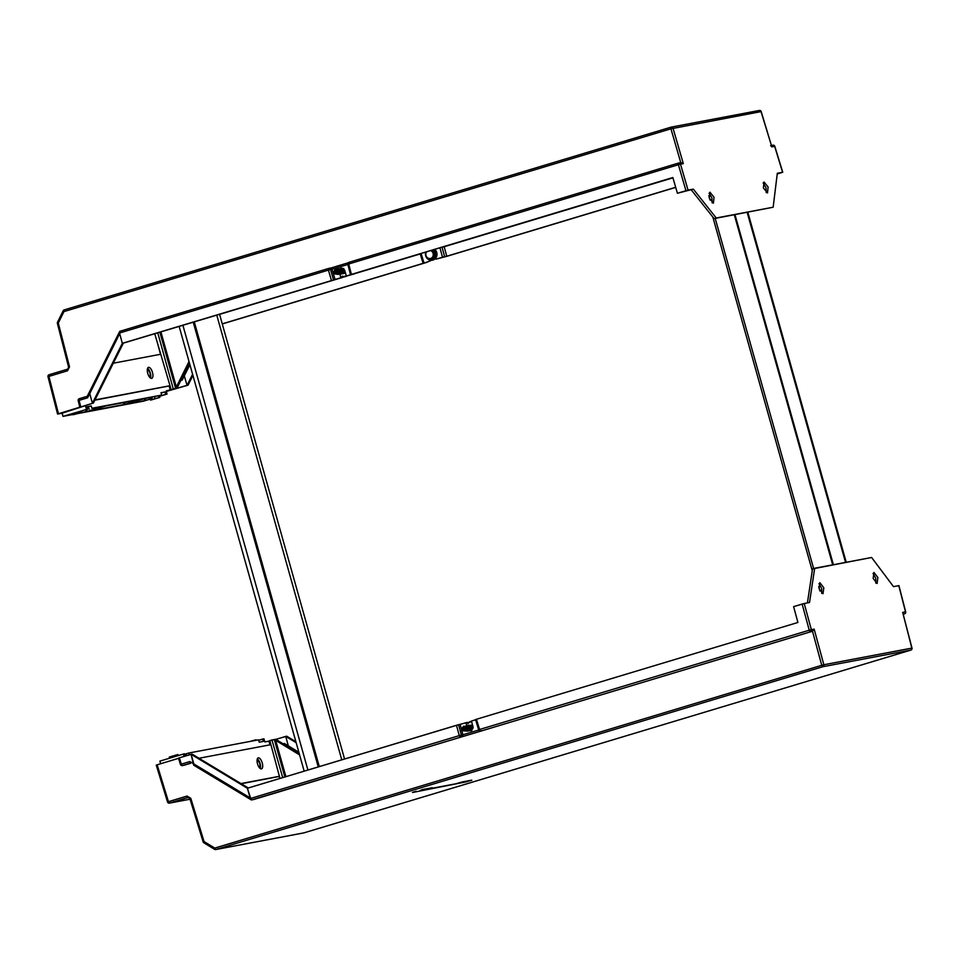 <?xml version="1.0" encoding="UTF-8"?>
<svg xmlns="http://www.w3.org/2000/svg" width="960" height="960" viewBox="0 0 960 960"><rect width="100%" height="100%" fill="white"/><g stroke="black" fill="none" stroke-linecap="round" stroke-linejoin="round"><path stroke-width="1.44" d="M766.224 192.624L765.984 187.668L763.14 182.952M763.392 187.92L764.016 181.992L768.12 187.02L767.496 192.936L763.392 187.92M147.528 368.46L150.084 373.14L150.276 377.88M712.14 202.848L711.9 197.892L709.068 193.176M709.308 198.144L709.932 192.216L714.036 197.244L713.412 203.16L709.308 198.144M354.504 273.828L346.38 276.096L344.652 270.144L341.448 267.972L340.476 268.38M342.12 276.144L342.456 277.464L123.348 343.128L93.408 403.056L86.34 405.18M189.012 361.5L175.632 388.476L176.988 388.224L174.636 388.932L187.044 385.356L184.308 375.9L189.912 364.692M343.344 276.78L342.36 277.08M430.296 260.208L430.464 260.82L425.34 262.68L222.24 323.844M435.708 258.204L435.996 259.152L447.048 256.26L675.708 187.392M442.032 247.152L444.612 256.632L435.996 259.152M166.344 391.428L188.064 385.164L192.924 375.42M427.068 262.272L222.264 323.952M339.96 274.308L340.848 277.764L122.328 343.32L119.688 333.624L89.748 393.564L92.4 403.248L122.328 343.32L123.348 343.128M331.404 280.356L328.428 270.108L119.88 332.904L119.688 333.624M219.576 314.364L333.672 280.008M342.432 277.368L344.364 276.792M355.392 273.468L420.24 253.932M180.828 380.472L182.268 380.04L184.308 375.9M48.156 376.704L48.9 376.404L58.476 413.736L93.408 403.056M330.888 268.008L348.204 262.788M182.268 380.04L180.912 380.304L176.988 388.224M161.088 393.012L165.072 391.944L165.72 394.32L158.616 396.54L159.36 396.24L159.672 397.428L159.18 395.832M145.236 398.496L145.74 400.332L149.964 399.06M87.252 406.968L91.236 405.9L87.168 406.668L87.78 409.056L81.336 410.988L81.66 412.176L73.212 414.72L77.844 413.52L81.684 412.164L81.372 410.976L73.596 413.244L73.956 414.42L73.212 414.72M87.78 409.056L62.976 416.376L62.112 413.208L57.72 414.036M150 399.192L143.52 401.148L77.412 413.64M72.984 414.48L62.976 416.376M159.84 332.136L175.632 388.476L166.212 390.9L167.028 394.068L159.54 396.324M167.028 394.068L165.72 394.32M145.74 400.332L144.684 400.608L144.168 398.7M125.964 404.124L144.684 400.608M126.348 404.004L143.916 398.748L161.64 395.088L91.884 408.276L104.076 406.284L86.136 411.684L85.596 409.704M67.428 415.224L72.888 414.18M79.776 412.884L86.136 411.684M73.056 414.732L72.696 413.556L67.8 415.068M72.852 413.544L73.596 413.244L72.852 413.544M88.104 411.276L123.996 404.52L123.468 402.612M88.488 411.156L106.056 405.9L141.936 399.12L123.996 404.52M685.944 190.692L678.408 164.712L680.508 164.16L688.044 190.128L677.412 193.26L693.336 189.132L716.22 217.98L714.084 218.628L691.188 189.78M779.772 173.028L777.276 173.508M716.22 217.98L773.16 207.216L714.084 218.628M340.848 277.764L342.456 277.464M430.464 260.82L427.764 261.816M421.092 253.464L423.948 262.776L423.204 263.088M677.412 193.26L672.852 177.528L350.64 274.644L351.384 274.344L348.732 263.988A1.644 0.684 -106.8 0 1 348.948 262.32L678.588 163.056M346.38 276.096L350.64 274.644M355.188 273.312L672.876 177.636M188.064 385.164L187.044 385.356L192.6 374.244M170.268 390.132L169.164 386.064M160.524 354.276L157.404 342.828M88.404 406.752L89.124 409.104M91.236 405.9L91.884 408.276M165.072 391.944L161.016 392.712L161.64 395.088M62.112 413.208L86.256 405.372M85.608 406.128L86.472 409.296M444.612 256.632L446.748 256.236L444.168 246.732L672.936 177.84M675.684 187.284L446.748 256.236M688.044 190.128L693.336 189.132M773.16 207.216L777.312 173.256L782.592 172.26L774.672 146.4M444.168 246.732L442.188 247.104M78.336 400.668L79.08 400.368L80.724 406.764L79.968 407.064M781.836 172.56L777.228 173.952M779.376 173.112L777.24 173.832M189.408 362.88L180.864 380.304L189.456 363.096M157.74 332.772L173.268 388.92M154.716 333.672L171.132 389.568M335.052 279.504L332.076 269.256L330.528 269.544L333.504 279.804M347.88 264.492L332.076 269.256M154.524 396.744L155.052 398.664L159.672 397.428L151.224 399.972L152.412 399.42L151.788 397.26M158.916 397.728L159.672 397.428M155.052 398.664L152.412 399.42M149.544 397.68L150.516 400.104M119.88 332.904L119.748 331.344L328.608 268.452A1.644 0.684 -106.8 0 1 328.668 268.428A1.644 1.488 -100.7 0 1 328.812 268.392A1.644 1.644 0 0 0 328.644 268.44A1.644 0.684 -106.8 0 0 328.428 270.108L330.528 269.544A1.644 1.488 -100.7 0 0 328.812 268.392L330.936 267.996L332.076 269.244M68.76 367.14L69.516 366.84L58.296 323.052L57.54 323.352M57.66 322.14L58.296 323.052L63.972 311.592L63.18 310.764L57.504 322.224A1.644 1.644 0 0 0 57.384 323.352L68.604 367.14L67.716 369.132A1.644 0.684 73.2 0 0 67.716 369.132A1.644 0.684 73.2 0 0 67.512 370.8L48.9 376.404A1.644 0.684 73.2 0 1 49.116 374.736A1.644 1.644 0 0 0 48 376.704L57.564 414.048M782.748 172.248L774.804 146.34A1.644 1.644 0 0 0 772.932 145.2A1.644 1.488 -100.7 0 1 774.66 146.364L771.852 146.892L761.052 111.648M680.76 162.624L670.944 128.808L761.04 111.612A1.644 1.488 -100.7 0 0 759.324 110.46A1.644 1.644 0 0 1 761.196 111.588L771.852 146.892L770.652 145.644M64.14 309.936A1.644 1.488 -100.7 0 0 63.336 310.68L63.18 310.764A1.644 1.644 0 0 1 64.176 309.912L671.124 127.14M671.46 127.068L759.18 110.484A1.644 1.488 -100.7 0 1 759.324 110.46L671.316 127.092A1.644 1.644 0 0 0 671.148 127.128A1.644 0.684 73.2 0 0 671.148 127.128A1.644 1.488 -100.7 0 1 673.044 128.244L683.316 163.632L680.928 162.6L678.78 163.008A1.644 1.488 -100.7 0 0 678.648 163.032A1.644 0.684 -106.8 0 0 678.612 163.044A1.644 0.684 -106.8 0 0 678.408 164.712L348.732 263.988L347.832 264.3L350.484 274.656M347.988 264.3L347.832 264.3A1.644 1.644 0 0 1 348.948 262.32A1.644 0.684 -106.8 0 1 348.972 262.32L678.612 163.044A1.644 1.644 0 0 1 678.78 163.008A1.644 1.488 -100.7 0 1 680.508 164.16L683.316 163.632M87.264 396.3L119.748 331.344M87.288 396.288L87.636 397.788L79.08 400.368A1.644 0.684 73.2 0 1 79.296 398.7L87.168 396.324L79.296 398.7A1.644 0.684 73.2 0 0 79.296 398.7A1.644 1.644 0 0 0 78.18 400.68L79.824 407.076M89.748 393.564L89.136 392.64M147.576 368.328A5.736 2.4 -106.8 0 1 150.336 373.068A5.736 2.4 -106.8 0 1 150.504 378.048M147.744 373.308A5.736 2.4 -106.8 0 1 148.452 367.368A5.736 2.4 -106.8 0 1 152.472 372.42A5.736 2.4 -106.8 0 1 151.764 378.36A5.736 2.4 -106.8 0 1 147.744 373.308M94.86 400.164L170.028 385.8M160.752 354.24L113.316 363.204M170.004 385.716L94.992 399.9M257.34 758.832A5.736 2.4 -106.8 0 1 260.1 763.56A5.736 2.4 -106.8 0 1 260.268 768.552M262.236 762.924A5.736 2.4 -106.8 0 1 261.528 768.864A5.736 2.4 -106.8 0 1 257.508 763.812A5.736 2.4 -106.8 0 1 258.216 757.872A5.736 2.4 -106.8 0 1 262.236 762.924M240.948 783.564L279.396 776.292M198.984 758.256L270.9 744.672M279.42 776.412L241.248 783.744M845.556 562.416L747.156 212.376M833.388 564.708L734.988 214.668M832.704 564.84L734.316 214.8M846.228 562.284L747.84 212.244M345.084 271.632A1.884 1.716 79.3 0 1 344.28 272.436M343.8 271.476L343.248 272.364M344.436 273.288L343.848 272.46L344.436 273.288L342.924 273.684M341.94 269.088L342.972 269.352L343.548 271.632M341.46 269.184L343.092 271.128L341.928 272.868M342 269.76L342.216 272.172M340.272 269.412L341.904 271.356L340.74 273.096M337.824 273.708L340.044 273.624L341.256 271.56L340.392 269.532L341.532 271.428L340.884 272.808M340.812 269.976L341.184 272.088M340.632 272.076L338.796 273.504M340.26 272.148L338.616 273.564M339.636 270.204L340.044 272.184L338.196 273.612M337.692 273.564L337.572 273.528A1.884 1.716 -100.7 0 0 338.136 272.544L335.448 272.244L335.22 274.02A1.884 1.716 79.3 0 1 335.268 270.36A1.884 1.716 79.3 0 1 336.708 270.804L336.84 270.936A1.884 1.716 79.3 0 1 337.284 272.7M339.672 272.256L338.508 273.588M339.444 272.304L337.608 273.732M339.072 272.364L337.428 273.78M338.448 270.432L338.856 272.412L337.044 273.84M338.484 272.484L336.876 273.888M337.848 270.528L338.352 272.028L337.536 273.564L335.22 274.02L337.68 274.068L338.892 272.004L338.016 269.976M341.568 269.16L342.6 269.424L343.212 271.584M341.58 269.316L342.624 271.692M340.392 269.388L341.424 269.64L342.036 271.812M337.632 270.792L338.16 270.144L337.632 270.792M335.352 270.336L336.708 270.804M343.212 268.848A1.884 1.716 79.3 0 1 343.98 268.896M336.756 272.628A1.476 1.344 -100.7 0 0 335.76 270.816A1.476 1.344 -100.7 0 0 334.14 271.848A1.476 1.344 -100.7 0 0 335.136 273.66M341.292 268.308L343.512 268.476L344.688 271.008L343.248 273.516L341.736 273.9M340.104 268.536L342.324 268.704L343.5 271.224L342.06 273.732L339.468 273.864M338.928 268.752L341.136 268.932L342.324 271.452L340.884 273.96L337.704 273.732M337.74 268.98L339.96 269.148L341.136 271.68L339.696 274.188L336.504 273.948M336.564 269.196L338.772 269.376L339.948 271.896L338.52 274.404L335.112 273.984M334.308 270.672L335.172 269.544L338.16 270.144M342.756 269.076L343.62 271.116L342.408 273.18L340.188 273.264M341.568 269.304L342.444 271.332L341.232 273.396L339.864 273.72M339.204 269.748L340.08 271.788L338.856 273.852L336.636 273.936M334.032 271.416L334.836 270.108L337.236 270.6M337.536 273.564L336.06 273.864A1.884 1.716 -100.7 0 0 337.536 273.564M336.36 272.508L336.06 273.864M426.624 251.796A4.104 3.72 -100.7 0 0 428.604 258.372L426.504 257.7L425.364 253.104L426.576 251.808A4.104 3.72 -100.7 0 0 432.192 257.424A4.104 3.72 -100.7 0 0 430.632 250.584L432.564 251.208L434.28 250.572L435.564 255.708L433.716 255.804L432.564 251.208M435.564 255.708L432.168 259.332L428.592 258.372A4.104 3.72 -100.7 0 0 430.308 258.48M430.68 259.044L433.716 255.804M431.124 258.996L432.168 259.332L434.976 255.612L433.812 250.932L431.736 250.26M821.76 593.4L821.664 588.396L818.976 583.632L821.664 588.396L821.76 593.4M823.8 587.748L823.008 593.712L819.072 588.636L819.864 582.672L823.8 587.748L823.008 593.712L819.072 588.636L819.864 582.672L823.8 587.748M875.844 583.176L875.748 578.172L873.06 573.408L875.748 578.172L875.844 583.176M877.884 577.524L877.092 583.488L873.156 578.412L873.948 572.448L877.884 577.524L877.092 583.488L873.156 578.412L873.948 572.448L877.884 577.524M259.848 763.644L260.148 768.456L259.848 763.644L257.244 759.096L259.848 763.644M299.592 754.896L275.592 740.052L285.9 776.652L275.592 740.052L274.32 739.536L275.664 739.272L283.08 743.784L275.664 739.272L274.32 739.536L299.592 754.896M467.52 722.388L467.916 723.684L467.52 722.388L458.58 724.728L461.376 735.048L459.276 735.612L456.468 725.292L247.392 788.256L250.188 797.916L251.472 799.944L253.62 799.536L812.508 631.236L253.62 799.536L462.54 736.62L251.472 799.944L250.728 798.408L459.276 735.612A1.644 0.684 73.2 0 0 460.392 737.028A1.644 1.488 79.3 0 0 461.376 735.048L459.276 735.612L456.468 725.292L458.58 724.728L461.376 735.048L462.924 734.76L462.54 736.62L462.924 734.772L478.752 729.996L462.924 734.772L460.116 724.44L458.58 724.728L247.392 788.256L250.728 798.408L459.276 735.612A1.644 0.684 73.2 0 0 460.392 737.028A1.644 1.488 79.3 0 0 461.376 735.048L462.924 734.76L460.116 724.44L465.912 722.7L466.836 725.736L465.912 722.7L467.52 722.388M193.86 763.932L191.076 754.296L247.392 788.256L191.076 754.296L179.4 757.812L192.096 754.104L248.28 787.98L192.096 754.104L191.076 754.296L193.704 765.192L193.86 763.956L250.188 797.916L189.888 761.556L190.236 763.116L189.888 761.556L193.86 763.932M286.74 736.212L295.896 741.732L286.74 736.212L285.72 736.404L296.16 742.704L285.72 736.404L288.312 745.884L298.848 752.244L284.436 743.532L283.08 743.784L284.436 743.532L288.312 745.884L285.72 736.404L275.844 739.38L286.74 736.212M190.548 763.308L184.104 765.252L190.548 763.308M157.152 764.796L178.56 758.34L157.152 764.796L168.444 801.672L167.544 801.996A1.644 1.644 0 0 0 169.416 803.124A1.644 1.488 79.3 0 0 169.56 803.088L190.068 799.212L169.416 803.124A1.644 1.488 79.3 0 0 169.56 803.088L190.068 799.212L169.416 803.124A1.644 1.644 0 0 1 167.544 801.996L187.044 796.068A1.644 0.684 73.2 0 0 188.16 797.484L169.56 803.088A1.644 0.684 73.2 0 1 168.444 801.672L187.044 796.068A1.644 0.684 73.2 0 0 188.16 797.484L169.56 803.088A1.644 0.684 73.2 0 1 168.444 801.672L157.152 764.796L156.396 765.096L157.152 764.796M185.364 756.024L184.68 753.792L183.372 754.044L159.876 761.124L160.644 763.74L159.876 761.124L183.372 754.044L184.68 753.792L185.364 756.024M262.62 739.068L258.648 740.256L263.928 738.816L264.888 741.948L268.944 741.18L270 744.84L268.944 741.18L269.88 740.904L264.888 741.948L263.928 738.816L262.62 739.068L263.304 741.42L262.62 739.068M185.292 755.784L186.432 755.448L185.292 755.784M188.76 753.024L186.012 753.852L186.492 755.676L186.012 753.852L188.76 753.024L258.516 739.836L259.236 742.188L263.304 741.42L259.236 742.188L258.516 739.836L188.76 753.024L189.3 754.836L188.76 753.024M807.42 602.904L812.532 568.896L871.608 557.484L893.508 586.632L871.608 557.484L814.68 568.248L809.52 602.508L804.24 603.516L809.52 602.508L814.68 568.248L812.532 568.896L807.42 602.904M423.276 789.348L420.804 790.404L423.276 789.348M425.304 788.964L422.964 790.08L425.304 788.964M427.332 788.58L423.84 789.828L427.332 788.58M429.36 788.196L427.02 789.312L429.36 788.196M462.6 781.848L455.208 783.984L462.6 781.848M464.628 781.476L457.236 783.6L464.628 781.476M466.656 781.092L459.264 783.216L466.656 781.092M468.684 780.708L461.292 782.832L468.684 780.708M470.712 780.324L463.32 782.448L470.712 780.324M471.732 780.132L464.34 782.256L471.732 780.132M467.148 781.656L412.548 792.504L467.148 781.656M416.256 791.256L412.5 792.348L416.256 791.256M455.196 783.9L429.924 788.676L455.196 783.9M429.024 788.844L432.132 787.608L429.012 788.832M425.976 789.42L429.132 788.352L425.976 789.396M469.704 780.516L462.312 782.64L469.704 780.516M467.676 780.9L460.284 783.024L467.676 780.9M465.648 781.284L458.256 783.408L465.648 781.284M463.62 781.656L456.228 783.792L463.62 781.656M430.38 788.004L428.028 789.12L430.38 788.004M424.296 789.156L421.944 790.272L424.296 789.156M422.268 789.54L419.916 790.656L422.268 789.54M184.068 756.408L183.372 754.044L184.068 756.408M279.192 776.484L279.78 778.5L279.192 776.484M793.608 606.636L797.916 622.464L476.448 719.268L479.58 729.492L478.836 729.792A1.644 1.488 -100.7 0 0 480.696 730.92A1.644 0.684 73.2 0 1 479.58 729.492L478.836 729.792A1.644 1.488 -100.7 0 0 480.696 730.92A1.644 0.684 73.2 0 1 479.58 729.492L809.244 630.216L802.14 604.068L793.608 606.636L797.916 622.464L476.448 719.268L479.58 729.492L809.244 630.216A1.644 0.684 73.2 0 0 810.36 631.644A1.644 1.488 79.3 0 0 811.356 629.664L809.244 630.216L802.14 604.068L804.24 603.516L811.356 629.664L809.244 630.216A1.644 0.684 73.2 0 0 810.36 631.644A1.644 1.488 79.3 0 0 811.356 629.664L814.164 629.124L812.508 631.236L814.164 629.124L823.848 664.74L821.748 665.304L812.484 631.236L821.748 665.304A1.644 0.684 73.2 0 0 822.852 666.72L215.88 849.516L303.888 832.872L910.86 650.088L822.852 666.72L215.88 849.516A1.644 1.488 79.3 0 1 214.752 849.348L214.752 849.348A1.644 1.488 79.3 0 0 215.748 849.54L303.744 832.908A1.644 1.644 0 0 0 303.912 832.872A1.644 1.488 79.3 0 1 303.744 832.908A1.644 1.644 0 0 0 303.912 832.872A1.644 0.684 73.2 0 0 303.912 832.872L910.86 650.088A1.644 0.684 73.2 0 0 910.884 650.088L822.852 666.72A1.644 1.488 79.3 0 0 823.848 664.74L821.748 665.304A1.644 0.684 73.2 0 0 822.852 666.72A1.644 1.488 79.3 0 0 823.848 664.74L912 648.108L902.688 612.396L912 648.108L902.688 612.396L905.508 611.856L898.788 585.636L893.508 586.632L898.788 585.636L898.032 585.936L898.788 585.636L905.508 611.856A1.644 1.488 79.3 0 1 904.512 613.836L903.276 614.076L904.512 613.836A1.644 0.684 -106.8 0 0 904.548 613.836A1.644 0.684 -106.8 0 1 904.512 613.836A1.644 1.488 79.3 0 0 905.508 611.856L902.688 612.396L911.844 648.108A1.644 1.488 79.3 0 1 910.86 650.088A1.644 0.684 73.2 0 0 910.884 650.088L303.912 832.872A1.644 1.488 79.3 0 1 303.744 832.908L215.748 849.54A1.644 1.488 79.3 0 0 215.88 849.516L303.888 832.872A1.644 0.684 73.2 0 0 303.912 832.872L910.884 650.088A1.644 1.644 0 0 0 912 648.108A1.644 1.644 0 0 1 910.884 650.088A1.644 1.488 79.3 0 0 911.844 648.108L823.848 664.74L814.164 629.124L811.356 629.664L804.24 603.516L793.608 606.636M475.608 719.772L471.444 721.032L473.076 727.02L471.444 721.032L475.608 719.772M475.704 719.58L476.448 719.268L475.704 719.58M178.644 758.124L179.4 757.812L181.332 764.124L180.588 764.436A1.644 1.488 -100.7 0 0 182.448 765.552L190.332 763.176L182.448 765.552A1.644 0.684 73.2 0 1 181.332 764.124L180.588 764.436A1.644 1.488 -100.7 0 0 182.448 765.552A1.644 0.684 73.2 0 1 181.332 764.124L189.888 761.556L181.332 764.124L179.4 757.812L178.644 758.124M269.808 740.628L274.32 739.536L271.944 739.98L282.708 777.624L271.944 739.98L269.808 740.628L279.972 778.44L269.808 740.628M299.268 753.768L283.032 743.796L299.268 753.768M464.34 782.256L471.78 780.288L464.34 782.256M432.18 787.776L429.048 788.928L432.18 787.776M463.32 782.448L470.76 780.48L463.32 782.448M462.312 782.64L469.752 780.672L462.312 782.64M461.292 782.832L468.732 780.864L461.292 782.796M460.284 783.024L467.724 781.056L460.272 782.988M459.264 783.216L466.704 781.248L459.264 783.216M458.256 783.408L465.696 781.44L458.256 783.408M457.236 783.6L464.676 781.632L457.236 783.6M456.228 783.792L463.668 781.824L456.216 783.756M429.132 788.352L426 789.504L429.132 788.352M469.836 730.752L470.976 730.788L473.076 727.02L470.976 730.788L469.836 730.752M255.876 739.812L251.292 741.048L255.9 739.812M249.54 741.54L251.34 741.192L249.54 741.54M177.912 754.548L178.2 755.604L177.9 754.548L170.196 756.792L170.484 757.92L170.196 756.792L169.452 757.092L177.9 754.548M190.044 798.612L188.16 797.484L190.044 798.612M190.788 798.3L189.888 798.624L203.136 841.884A1.644 1.644 0 0 0 203.856 842.796L204.036 841.548L203.136 841.884A1.644 1.644 0 0 0 203.856 842.796L189.888 798.624L190.788 798.3L187.044 796.068L190.788 798.3L204.036 841.548L214.776 848.088L214.584 849.336L203.856 842.796L214.584 849.336A1.644 1.644 0 0 0 215.748 849.54A1.644 1.644 0 0 1 214.584 849.336L214.776 848.088L821.748 665.304L214.776 848.088A1.644 0.684 73.2 0 0 215.88 849.516A1.644 0.684 73.2 0 1 214.776 848.088L204.036 841.548L190.788 798.3M428.508 789.036L431.16 787.968L428.508 789.036M427.5 789.228L430.152 788.16L427.5 789.228M425.472 789.6L428.124 788.532L425.472 789.6M423.444 789.984L426.096 788.916L423.444 789.984M422.424 790.176L425.076 789.108L422.424 790.176M421.416 790.368L424.068 789.3L421.416 790.368M169.452 757.092L170.196 756.792L169.452 757.092M473.052 727.476L472.908 728.22M469.836 726L471.396 726.384L471.732 728.436M469.092 729.588L469.716 728.112L468.6 726.348M469.248 726.108L470.472 726.204L471.276 727.812L470.112 729.684M469.536 726.012L470.904 727.884L470.244 729.396M468.564 726.192L470.22 726.6L470.544 728.664M469.62 726.72L470.088 728.04L468.456 730.056M468.996 726.78L469.5 728.148L467.868 730.164L469.128 728.22L468.66 726.9M467.28 726.444L468.912 728.256L467.736 730.128M466.14 730.152L464.616 730.764M464.82 730.74L467.172 730.572L468.264 728.436L467.388 726.552L468.54 728.328L467.88 729.84M467.592 726.816L468.324 728.376L466.38 730.428L467.952 728.448L467.484 727.116M467.256 727.164L467.724 728.484L465.792 730.536M466.884 727.236L467.352 728.556L466.092 730.5M466.632 727.236L467.136 728.592L465.204 730.644M466.296 727.344L466.764 728.664L465.012 730.704M464.136 726.732L466.032 726.66L467.076 728.664L465.984 730.8L463.656 730.968L462.216 729.048L462.912 726.996L465.744 727.104L466.536 728.484A1.884 1.716 -100.7 0 0 465.948 727.416L463.836 729.012L465.336 730.224A1.884 1.716 79.3 0 1 462.912 730.38A1.884 1.716 79.3 0 1 463.296 727.236L463.464 727.176A1.884 1.716 79.3 0 1 465.096 727.572M469.128 728.148L469.008 727.476M468.54 728.268L468.408 727.596M465.948 727.416L464.856 728.82L466.176 730.068A1.884 1.716 -100.7 0 0 466.536 728.484L465.336 730.224M470.772 725.772L471.6 725.616A1.884 1.716 79.3 0 1 472.764 725.844M470.34 725.856L471.624 726.336M464.7 727.908A1.476 1.344 -100.7 0 0 462.804 728.028A1.476 1.344 -100.7 0 0 462.984 730.116A1.476 1.344 -100.7 0 0 464.88 729.984M471.948 730.38L471.108 730.488M468.456 726.216L469.14 725.328L471.552 725.196L472.872 727.62L471.588 730.224L469.92 730.716M468.288 725.34L470.364 725.424L471.684 727.848L470.4 730.44L468.732 730.932M467.112 725.568L469.188 725.64L470.508 728.064L469.224 730.668L467.556 731.16M465.924 725.784L468 725.868L469.32 728.292L468.036 730.896L464.7 730.764M464.064 726.564L466.812 726.096L468.132 728.52L466.848 731.112L463.164 730.656M462.492 727.476L463.872 726.096L464.256 727.008M464.04 727.056L463.872 726.096M472.992 727.536L472.644 728.868M468.504 726.204L470.76 725.772L471.804 727.764L471.468 729.084M469.752 726.108L470.628 727.992L469.536 730.128L468.048 730.524M468.564 726.336L469.104 729.54M464.856 728.82L463.836 729.012M160.884 331.824L176.46 387.396M442.5 257.196L439.944 247.788M328.956 268.38L330.816 268.02M771.564 145.476L772.8 145.236A1.644 1.488 -100.7 0 1 772.932 145.2L771.564 145.464M670.944 128.808L63.972 311.592A1.644 0.684 73.2 0 1 64.176 309.912A1.644 0.684 73.2 0 0 64.176 309.912L671.148 127.128A1.644 0.684 73.2 0 0 670.944 128.808M67.512 370.8L69.516 366.84M678.924 162.984L680.796 162.636M89.76 393.576L87.636 397.788M67.716 369.132L49.116 374.736A1.644 0.684 73.2 0 1 49.14 374.724L67.692 369.144M124.548 402.408L125.04 404.244M86.64 409.392L87.192 411.408M79.548 412.728L79.236 411.54M150.96 397.416L151.644 399.648M819.936 590.988L818.7 586.608M813.636 568.56L715.212 218.412M710.052 200.088L708.828 195.732M194.256 321.768L319.296 766.596M341.772 759.828L216.732 315M318.252 766.92L193.212 322.08M182.88 325.2L307.908 770.028M342.312 276.552A6.156 5.58 79.3 0 1 342.216 276.516L344.868 276.72A6.156 5.58 79.3 0 1 342.312 276.552M346.596 276.06A6.156 5.58 79.3 0 1 344.868 276.72L345.204 276.66A6.156 5.58 -100.7 0 0 346.932 275.988L345.204 276.66A6.156 5.58 -100.7 0 1 345.036 276.684M342.24 276.192A5.736 5.208 -100.7 0 0 346.272 275.7M434.472 249.432A6.156 5.58 79.3 0 1 429.648 260.04A6.156 5.58 79.3 0 1 426.612 257.736M426.456 257.484A6.156 5.58 79.3 0 1 425.472 253.524M425.532 252.924A6.156 5.58 79.3 0 1 425.724 252.06L425.496 252.96M426 251.988A5.736 5.208 -100.7 0 0 425.82 252.624M425.664 254.328A5.736 5.208 -100.7 0 0 426.252 256.656M426.984 257.844A5.736 5.208 -100.7 0 0 435.648 256.776A5.736 5.208 -100.7 0 0 433.872 249.612M432.372 260.172A6.156 5.58 -100.7 0 0 434.772 249.336M432.54 250.008L434.28 250.572M284.868 776.964L274.32 739.536L284.868 776.964M176.112 756.228L175.788 755.112L176.112 756.228M467.88 723.276A6.156 5.58 79.3 0 1 471.528 721.332A6.156 5.58 -100.7 0 0 471.144 721.368M471.648 721.752A5.736 5.208 -100.7 0 0 468 723.576M119.724 331.344L328.644 268.44M423.048 263.1L420.18 253.74M159.816 397.416L159.516 396.228M812.256 570.732L712.848 217.08M344.556 759L219.516 314.16M304.164 771.156L179.124 326.328M425.436 253.416L426.48 257.58M426.564 257.712L429.612 260.04L432.54 260.148L434.796 249.336M182.304 765.588L184.104 765.252L182.304 765.588A1.644 1.644 0 0 1 180.432 764.46A1.644 1.644 0 0 0 182.304 765.588M178.5 758.136L180.432 764.46L178.5 758.136M193.704 765.192L251.28 799.908L193.704 765.192M156.252 765.108L167.544 801.996L156.252 765.108M188.292 797.46L189.888 798.624L188.292 797.46M480.552 730.944L482.676 730.548L480.552 730.944A1.644 1.644 0 0 1 478.68 729.816L475.548 719.592L478.68 729.816A1.644 1.644 0 0 0 480.552 730.944M905.664 611.856L898.932 585.624L905.664 611.856A1.644 1.644 0 0 1 904.548 613.836A1.644 1.644 0 0 0 905.664 611.856M903.312 614.208L904.548 613.836L903.312 614.208M169.296 757.116L169.572 758.196L169.296 757.116M467.844 723.288L471.528 721.296"/></g></svg>
